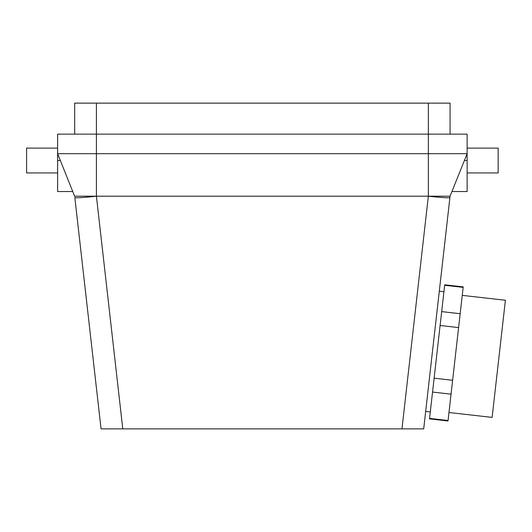 <?xml version="1.0" encoding="UTF-8"?>
<svg xmlns="http://www.w3.org/2000/svg" width="532" height="532" viewBox="0 0 532 532"><rect width="100%" height="100%" fill="white"/><g stroke="black" fill="none" stroke-linecap="round" stroke-linejoin="round"><path stroke-width="0.8" d="M444.652 285.272L463.153 287.366L463.206 286.888L444.712 284.793L429.563 418.405L429.51 418.884L448.011 420.978L448.064 420.499L429.563 418.405M408.184 428.872L401.973 428.872L408.184 428.872M451.934 191.547L467.129 191.547L467.129 153.695L450.065 196.195L449.919 197.505L450.065 196.195L428.353 196.195L450.065 196.195L439.299 291.204L443.921 291.729M463.153 287.366L448.064 420.499M448.968 412.506L492.127 417.394L505.4 300.254L462.242 295.366M439.299 291.204L425.673 411.422L430.295 411.948M74.686 134.15L74.686 103.128L450.065 103.128L450.065 134.15M96.405 103.128L96.405 134.15L57.622 134.15L57.622 191.547L72.818 191.547M74.713 196.461L57.622 153.695L428.353 153.695L428.353 196.195L96.412 196.195L122.779 428.872L101.053 428.872L74.832 197.505A21.719 1.131 -6.5 0 0 96.412 196.195L74.686 196.195L96.405 196.195L96.405 134.15L467.129 134.15L467.129 153.695L428.353 153.695L428.353 103.128M401.973 428.872L428.34 196.195A21.719 1.131 -173.5 0 0 449.919 197.505L423.698 428.872L122.779 428.872M452.619 380.28L434.125 378.186M451.05 394.152L432.549 392.057M460.167 313.714L441.666 311.619M458.591 327.586L440.097 325.491M467.129 148.109L498.152 148.109L498.152 172.933L467.129 172.933M57.622 148.109L26.6 148.109L26.6 172.933L57.622 172.933M464.389 160.524L467.129 160.524M60.362 160.524L57.622 160.524"/></g></svg>
